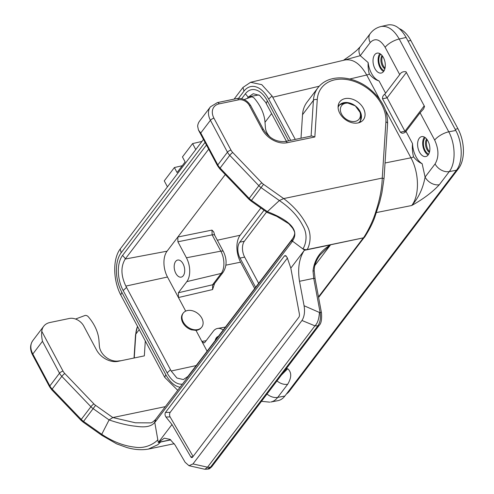 <?xml version="1.0" encoding="UTF-8"?>
<svg xmlns="http://www.w3.org/2000/svg" width="494" height="494" viewBox="0 0 494 494"><rect width="100%" height="100%" fill="white"/><g stroke="black" fill="none" stroke-linecap="round" stroke-linejoin="round"><path stroke-width="0.74" d="M387.944 24.935C394.706 23.897 400.764 28.072 406.117 37.458L455.789 130.478C462.736 143.05 463.045 162.001 456.444 170.239L449.281 171.597L439.302 184.731C432.59 192.055 423.389 198.977 411.7 205.516C419.665 195.624 419.295 172.894 410.928 157.814L385.499 110.193M283.081 372.89L287.693 368.715C291.719 372.266 291.719 377.447 287.693 384.258L277.714 397.392L284.877 396.034L456.444 170.239M284.877 396.034C282.908 398.596 280.58 400.14 277.894 400.671M205.053 142.389L121.191 252.755L120.215 249.001C112.681 258.788 112.935 280.042 120.764 294.998L164.73 377.336L177.723 390.303M183.28 313.042L182.792 313.678A11.628 8.447 -142.8 0 0 191.474 329.831L195.982 330.375L197.822 330.06L200.144 328.911L201.793 327.114A11.628 8.447 -142.8 0 1 187.424 326.806A11.628 8.447 -142.8 0 1 183.28 313.042A11.628 8.447 -142.8 0 1 192.549 310.788A11.628 8.447 -142.8 0 1 201.805 318.148A11.628 8.447 -142.8 0 1 201.793 327.114M185.695 311.109L178.445 297.536L178.371 292.763L186.825 281.629A17.444 10.127 -101.8 0 0 186.436 257.782L177.902 241.794L177.821 237.027L225.276 174.573M214.717 235.311A5.817 2.137 151.9 0 0 212.136 234.854L211.975 230.099L177.821 237.027L167.071 251.18A18.896 10.973 78.2 0 0 167.491 277.017L178.445 297.536L212.587 289.564L212.587 284.779L221.201 273.435L186.825 281.629M293.17 237.923L187.893 376.477L183.354 379.577L176.895 378.009L171.196 371.019L125.853 286.1C120.882 275.633 120.666 266.624 125.198 259.06L125.427 258.757L122.592 255.379L206.455 145.014M207.103 351.197L195.982 330.375M260.863 207.999L240.164 235.237A19.698 11.442 -101.8 0 0 240.609 262.178L254.694 288.564M214.563 283.525L212.587 289.564M295.276 139.407L272.027 95.929L261.771 84.659L250.619 82.288L242.992 87.413L243.974 91.168A28.924 16.796 -101.8 0 1 268.668 99.084L290.707 140.358M241.646 98.695L245.37 93.792L248.21 97.17L253.224 93.718L259.696 95.422L265.55 102.246L286.39 141.253M405.352 132.065L387.117 97.831L384.733 94.335L399.714 74.619C401.011 72.315 403.104 71.358 406 71.741L424.537 106.469L423.543 108.983L420.091 112.786L405.975 131.367L412.521 143.624A18.605 10.806 -101.8 0 0 422.142 163.705L425.087 177.087C422.975 188.547 418.511 198.02 411.7 205.516L376.502 212.55M419.276 138.227A10.176 5.909 -101.8 0 0 419.505 152.14A10.176 5.909 -101.8 0 0 425.803 156.536A10.176 5.909 -101.8 0 0 429.521 145.372A10.176 5.909 -101.8 0 0 421.66 136.616A10.176 5.909 -101.8 0 0 419.276 138.227M120.215 249.001L195.766 149.559L167.441 186.843L164.255 180.878L174.394 167.54L177.068 172.548L185.12 161.946L182.447 156.938L192.586 143.593L201.947 141.426M174.394 167.54L182.255 165.718M203.472 139.425L195.772 149.559L192.586 143.593M286.026 369.018L287.693 368.715L281.407 375.088M242.992 87.413L234.088 99.133M238.509 98.362L243.974 91.168M121.191 252.755A28.924 16.796 -101.8 0 0 121.839 292.312L165.805 374.656A28.924 16.796 -101.8 0 0 180.063 387.228M288.669 140.784L267.334 100.832A25.725 14.937 -101.8 0 0 245.37 93.792M122.592 255.379A25.725 14.937 -101.8 0 0 123.173 290.565L167.139 372.902A25.725 14.937 -101.8 0 0 182.416 384.128M265 122.296L271.62 113.583M248.21 97.17L247.266 98.411M208.684 149.188L125.427 258.757M211.975 230.099L213.704 231.877L214.723 235.323L223.424 251.619A5.817 2.137 151.9 0 0 220.837 251.15L186.436 257.782M175.827 273.361A8.719 5.064 -101.8 0 0 181.23 277.128A8.719 5.064 -101.8 0 0 184.41 267.563A8.719 5.064 -101.8 0 0 177.673 260.054A8.719 5.064 -101.8 0 0 175.827 273.361M223.214 329.992A17.444 10.127 -101.8 0 0 217.595 328.448A17.444 10.127 -101.8 0 0 213.315 331.246L204.862 342.379L204.003 342.941L201.879 341.422L206.146 340.681M218.342 336.402A8.719 5.064 -101.8 0 0 215.193 340.551M223.424 251.619C227.055 259.122 226.968 265.988 223.165 272.213L214.544 283.55A5.817 4.224 -142.8 0 1 212.587 284.779L178.371 292.763M267.013 394.033A11.628 8.447 -142.8 0 0 277.714 397.392C275.745 399.955 273.423 401.499 270.749 402.03M261.474 401.319L269.798 402.159M287.693 384.258A11.628 8.447 -142.8 0 1 276.992 380.899M379.763 99.455L366.709 75.002C360.274 63.677 352.982 58.675 344.818 59.996L250.538 82.288M343.583 60.287L360.256 55.668L368.135 62.565A18.605 10.806 -101.8 0 0 379.052 80.942L385.598 93.199A5.817 2.137 151.9 0 1 384.425 94.403L384.733 94.335M374.699 54.741A10.176 5.909 -101.8 0 0 374.927 68.654A10.176 5.909 -101.8 0 0 381.226 73.05A10.176 5.909 -101.8 0 0 384.943 61.886A10.176 5.909 -101.8 0 0 377.083 53.13A10.176 5.909 -101.8 0 0 374.699 54.741M379.892 26.812L380.923 26.522C387.728 25.49 393.823 29.652 399.232 39.02L448.774 131.812C455.641 144.402 455.882 163.366 449.281 171.597A11.628 8.447 37.2 0 1 435.072 163.952C438.999 157.302 438.87 149.355 434.677 140.098L420.091 112.786M412.521 143.624C412.113 148.361 412.465 152.782 413.577 156.882C416.121 160.093 418.98 162.372 422.142 163.705M439.302 184.731A11.628 8.447 -142.8 0 1 425.087 177.087L435.072 163.952M405.975 131.367A5.817 2.137 151.9 0 1 404.802 132.565L402.919 133.219L401.659 133.071L400.375 132.176L404.944 131.225L424.216 105.864M368.135 62.565C367.931 66.77 368.339 70.605 369.358 74.069C372.346 77.644 375.576 79.935 379.052 80.942M406.383 72.47L387.117 97.831L382.541 98.781C382.356 97.077 382.98 95.614 384.425 94.403M382.541 98.781L400.375 132.176M360.256 55.668A11.628 8.447 -142.8 0 1 360.268 46.708L370.247 33.567A11.628 8.447 37.2 0 0 370.234 42.533L360.256 55.668M428.144 154.986A10.176 5.909 78.2 0 1 424.605 151.084A10.176 5.909 78.2 0 1 424.42 137.104M383.566 71.5A10.176 5.909 78.2 0 1 380.022 67.598A10.176 5.909 78.2 0 1 379.843 53.618M341.595 114.151A11.047 8.027 37.2 0 0 358.996 119.252A11.047 8.027 37.2 0 0 350.61 103.555A11.047 8.027 37.2 0 0 341.595 114.151M428.706 154.134A9.009 5.23 78.2 0 1 423.71 146.582A9.009 5.23 78.2 0 1 425.278 137.665M384.122 70.648A9.009 5.23 78.2 0 1 379.133 63.096A9.009 5.23 78.2 0 1 380.701 54.179M426.631 138.999A7.848 4.557 -101.8 0 0 425.76 146.156A7.848 4.557 -101.8 0 0 429.416 152.368M429.601 151.609A7.848 4.557 78.2 0 1 427.106 139.623M382.053 55.513A7.848 4.557 -101.8 0 0 381.183 62.67A7.848 4.557 -101.8 0 0 384.832 68.882M385.024 68.123A7.848 4.557 78.2 0 1 382.529 56.137M258.658 283.346L244.654 257.121A11.628 6.755 78.2 0 1 244.394 241.214L266.569 212.031M264.031 210.24L239.757 242.184A11.628 6.755 -101.8 0 0 240.016 258.084L255.633 287.329M286.347 394.095A29.072 16.882 -101.8 0 0 289.447 391.094L458.599 168.479A29.072 16.882 -101.8 0 0 457.944 128.724L410.817 40.465A29.072 16.882 -101.8 0 0 399.38 28.664M290.818 268.125L299.376 313.925A2.908 1.476 88.6 0 1 298.845 317.272L192.586 457.117A2.908 1.476 88.6 0 1 191.802 457.592A2.908 1.476 88.6 0 1 190.783 456.845L171.986 424.525L165.947 417.022C164.903 415.386 164.749 413.861 165.49 412.447L284.377 255.985L285.229 255.509L287.168 257.485L290.818 268.125L304.347 250.322L330.535 244.876C320.217 250.946 314.369 259.634 313.005 270.934L313.733 278.338L299.506 281.296C297.542 268.767 299.086 258.529 304.15 250.588M304.076 305.743L319.408 312.455C319.025 318.933 317.543 323.397 314.95 325.849L301.97 320.489C304.36 316.654 305.064 311.739 304.076 305.743L299.506 281.296M170.64 439.79L158.457 442.328L164.323 438.178L170.035 439.37L175.092 445.038L185.127 462.291L189.011 465.706L192.975 463.934L207.529 467.188L314.746 326.083M207.529 467.188L210.419 467.262L317.858 325.867L314.956 325.849M207.332 469.158L210.419 467.262A2.908 2.112 -142.8 0 0 211.883 466.589L319.322 325.194A2.908 2.112 -142.8 0 1 317.858 325.867C320.186 322.452 320.933 317.988 320.106 312.461L313.733 278.338A2.908 0.76 169.4 0 1 315.092 278.715L314.221 270.953L313.005 270.934M189.004 465.712L204.88 469.269L207.381 467.429M192.975 463.934L301.97 320.489M304.483 250.094L292.429 241.097L291.997 239.923C295.962 232.94 294.992 232.717 292.714 228.271L288.829 223.745L276.72 216.323L267.149 212.432L267.377 211.63L251.483 200.397L263.524 184.324A8.719 6.336 -142.8 0 1 261.801 182.836L232.711 152.473A8.719 6.336 -142.8 0 1 230.988 150.114L213.951 118.202A14.536 10.559 -142.8 0 1 219.163 103.864L238.627 99.819A8.719 6.336 -142.8 0 1 249.402 105.525L262.135 129.379A20.347 14.789 37.2 0 0 287.273 142.704L314.839 136.968L311.868 135.961M359.49 243.678L358.465 244.283L363.325 237.886L304.347 250.322M383.962 178.6L382.251 178.068C381.961 188.165 379.874 199.175 375.99 211.099C371.908 225.289 362.973 239.04 363.312 237.855L306.922 249.612L305.335 249.674L302.779 248.822C303.649 248.538 309.608 237.157 302.834 225.733C298.043 216.279 290.219 207.881 279.357 200.552L267.377 211.63C291.077 220.904 299.432 230.723 292.429 241.097L291.923 242.066L291.929 240.004L155.53 419.53M359.644 243.449L318.599 297.493M363.349 237.873C363.862 238.127 364.646 237.299 365.696 235.391C369.568 229.216 372.544 223.319 374.625 217.706L379.781 201.774L381.868 192.993L384.036 178.377M345.078 98.609A14.826 10.775 37.2 0 0 339.767 101.807A14.826 10.775 37.2 0 0 345.059 119.35A14.826 10.775 37.2 0 0 363.38 119.746A14.826 10.775 37.2 0 0 361.12 105.031A14.826 10.775 37.2 0 0 345.078 98.609M387.586 123.642A2.908 1.797 -176.3 0 0 385.894 121.895L382.251 178.068L283.686 198.576L279.357 200.552L261.147 187.677A11.628 8.447 37.2 0 1 258.85 185.695L249.186 198.415L220.096 168.053L229.766 155.332L258.85 185.695A2.908 0.426 -43.8 0 1 261.801 182.836M267.143 212.439L250.971 201.002L251.483 200.397A11.628 8.447 -142.8 0 1 249.186 198.415A2.908 0.426 136.2 0 0 248.828 199.162L219.737 168.794A2.908 0.426 136.2 0 1 220.096 168.053A11.628 8.447 -142.8 0 1 217.798 164.903L200.755 132.997L198.452 130.027L197.643 126.192A17.444 12.677 37.2 0 1 199.564 121.141L210.438 106.828A17.444 12.677 37.2 0 0 210.425 120.277L227.462 152.183A11.628 8.447 37.2 0 0 229.766 155.332A2.908 0.426 -43.8 0 1 232.711 152.473M302.532 114.701L313.406 100.393A40.699 29.572 37.2 0 1 317.963 87.741L307.089 102.054A40.699 29.572 37.2 0 0 302.532 114.701L301.007 138.215M170.788 439.901L158.29 442.501L154.752 422.296L155.449 421.678L155.462 419.622M160.606 442.019L157.765 444.736L148.317 449.102C141.488 450.256 134.257 449.713 126.618 447.459L116.664 443.871L101.918 435.381L101.745 434.294L109.094 419.937C119.579 423.481 128.508 425.587 135.881 426.248C145.397 427.755 151.689 426.439 154.752 422.296L155.412 419.653M145.298 340.984L144.334 355.878L118.054 361.342A17.444 12.677 -142.8 0 1 96.509 349.925L83.776 326.071A11.628 8.447 37.2 0 0 69.413 318.457L49.95 322.508A17.444 12.677 37.2 0 0 43.7 326.262A17.444 12.677 37.2 0 0 41.78 331.32L63.041 371.136A8.719 6.336 37.2 0 0 64.77 373.495L93.86 403.864A2.908 0.426 -43.8 0 0 90.908 406.723L61.818 376.354A11.628 8.447 -142.8 0 1 59.515 373.211L42.478 341.298L32.814 354.019A2.908 1.068 151.9 0 0 32.567 354.914C29.856 349.591 29.943 344.818 32.826 340.576A17.444 12.677 37.2 0 0 32.814 354.019L49.851 385.931A11.628 8.447 37.2 0 0 52.154 389.081L81.244 419.443L90.908 406.723A11.628 8.447 -142.8 0 0 93.205 408.699L109.094 419.937L112.842 417.554L135.362 422.784L150.553 422.883C151.535 422.926 153.159 421.845 155.431 419.634L155.487 419.573M93.86 403.864A8.719 6.336 37.2 0 0 95.583 405.346L112.842 417.554L165.317 406.636M42.478 341.298C41.65 337.513 41.416 334.185 41.78 331.32M319.927 255.12L330.535 244.87L314.795 265.593M158.654 442.068L171.986 424.525M165.947 417.022L170.103 416.924L193.092 456.45M170.103 416.924A2.908 1.476 88.6 0 1 170.202 412.329L287.385 258.109M270.539 137.48A14.536 10.559 -142.8 0 1 265.408 127.65L264.975 121.938A40.699 29.572 37.2 0 0 254.725 98.781L254.311 98.287A2.908 2.112 37.2 0 0 250.835 97.077L244.147 99.578M120.944 360.744L118.968 360.892A14.536 10.559 -142.8 0 1 99.393 346.127L98.961 340.415A40.699 29.572 37.2 0 0 88.716 317.265L88.303 316.771A2.908 2.112 37.2 0 0 84.82 315.555L75.533 319.038M167.491 277.017L125.853 286.1M196.186 365.566L171.196 371.019M225.9 265.167L240.609 262.178M385.036 162.989L410.928 157.814A5.817 2.137 151.9 0 0 413.577 156.882M369.358 74.069A5.817 2.137 151.9 0 1 366.709 75.002L349.752 79.009M319.217 86.228L272.75 97.219M217.341 240.22L240.164 235.237M167.071 251.18L125.198 259.06M248.439 96.873L258.887 94.904M223.165 272.213A5.817 4.224 -142.8 0 1 221.201 273.435A16.296 9.466 -101.8 0 0 220.837 251.15L212.136 234.854L177.902 241.794M165.805 374.656L164.73 377.336M121.839 292.312L120.764 294.998M188.121 376.175L188.208 376.508M170.516 369.722L167.139 372.902M126.55 287.385L123.173 290.565M399.714 74.619L385.129 47.307C380.059 39.205 375.094 37.618 370.234 42.533M406.117 37.458L399.232 39.02A11.628 4.267 -28.1 0 0 385.129 47.307M434.677 140.098A11.628 4.267 -28.1 0 1 448.774 131.812L455.789 130.478M272.027 95.929L268.668 99.084M267.334 100.832L266.254 103.536M358.44 122.858A13.103 9.522 37.2 0 0 355.303 105.864A13.103 9.522 37.2 0 0 338.094 107.396M244.394 241.214L239.757 242.184M244.654 257.121L240.016 258.084M410.817 40.465L408.038 41.045M457.944 128.724L455.159 129.305M458.599 168.479L457.481 168.707M289.447 391.094L288.477 391.291M284.377 255.985L286.217 255.941M319.408 312.455L320.106 312.461A2.908 0.76 169.4 0 1 321.471 312.838M318.488 296.894L358.465 244.283M219.737 168.794L217.551 165.793A2.908 1.068 151.9 0 1 217.798 164.903L227.462 152.183A2.908 1.068 -28.1 0 1 230.988 150.114M200.755 132.997L210.425 120.277A2.908 1.068 -28.1 0 1 213.951 118.202M217.391 102.604A2.908 1.686 78.2 0 1 219.163 103.864M210.438 106.828L217.366 102.61L236.83 98.559A2.908 1.686 78.2 0 1 238.627 99.819M236.83 98.559C242.708 97.923 247.352 100.319 250.754 105.747A2.908 1.068 151.9 0 0 249.402 105.525M250.754 105.747L263.493 129.601A2.908 1.068 151.9 0 0 262.135 129.379M285.495 141.445A2.908 1.686 78.2 0 1 287.273 142.704M314.839 136.968L317.259 99.658A37.791 27.46 -142.8 0 1 353.494 81.158A37.791 27.46 -142.8 0 1 385.894 121.895M311.09 136.116L313.406 100.393A2.908 1.797 3.7 0 1 317.259 99.658M306.805 249.612C307.348 250.612 313.863 237.361 306.885 225.474C301.815 215.415 294.078 206.449 283.686 198.576L263.524 184.324M291.923 242.066L155.449 421.678M137.53 326.435A40.699 29.572 37.2 0 0 135.801 334.135A2.908 1.797 -176.3 0 0 135.535 334.833M139.234 329.615L135.801 334.135L134.251 357.971M95.583 405.346L83.542 421.419A11.628 8.447 37.2 0 1 81.244 419.443A2.908 0.426 136.2 0 0 80.886 420.184L51.796 389.822L49.604 386.821L32.567 354.908M64.77 373.495A2.908 0.426 -43.8 0 0 61.818 376.354L52.154 389.081A2.908 0.426 136.2 0 0 51.796 389.822M63.041 371.136A2.908 1.068 -28.1 0 0 59.515 373.211L49.851 385.931A2.908 1.068 151.9 0 0 49.61 386.821M157.79 439.635C158.086 440.111 148.2 449.583 134.615 447.119C123.599 445.86 112.644 441.58 101.745 434.294L83.542 421.419L83.029 422.03L80.886 420.184M192.833 456.796L190.783 456.845M165.49 412.447L170.202 412.329M225.431 327.077L217.595 328.448M270.706 402.036L277.819 400.683M387.876 24.947L380.88 26.534M343.392 60.336L350.975 55.056L356.594 50.518L360.268 46.708M380.954 26.54C376.582 27.602 373.013 29.949 370.247 33.567M360.367 122.172L361.071 113.756L355.31 105.864L346.158 102.425L338.236 105.358M211.883 466.589C208.388 470.016 208.783 468.608 207.437 469.152L205.553 469.251M315.092 278.721L321.471 312.844C321.934 319.359 321.217 323.471 319.322 325.194M359.49 243.647L364.313 237.336M263.493 129.601C269.286 138.4 276.609 142.346 285.47 141.445L311.868 135.955M317.963 87.741C320.618 84.276 324.07 81.689 328.325 79.972C341.805 74.767 358.169 79.867 368.543 88.037C381.448 98.287 387.796 110.162 387.586 123.673L384.042 178.377M248.828 199.162L250.971 201.002M217.551 165.793L198.452 130.027M306.922 249.612L305.335 249.674M134.035 358.02L135.535 334.802L137.505 326.386M101.918 435.381L83.029 422.03M32.826 340.576L43.7 326.262M174.252 443.705L148.317 449.102M320.242 254.706C316.154 260.153 314.147 265.568 314.221 270.953"/></g></svg>
